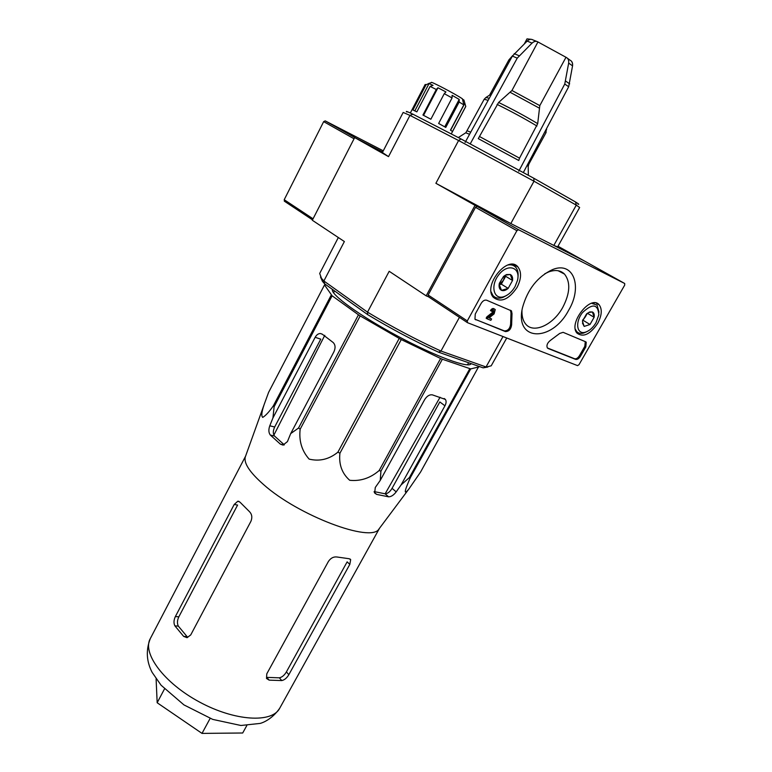 <?xml version="1.0" encoding="UTF-8"?>
<svg xmlns="http://www.w3.org/2000/svg" width="772" height="772" viewBox="0 0 772 772"><rect width="100%" height="100%" fill="white"/><g stroke="black" fill="none" stroke-linecap="round" stroke-linejoin="round"><path stroke-width="1.16" d="M380.239 480.406L375.279 487.479L374.681 493.057L376.649 494.389L388.615 496.83L385.093 493.79C387.612 493.694 389.937 491.88 392.06 488.338L439.818 401.951L444.952 405.792C446.312 403.158 446.457 401.035 445.386 399.413L432.416 394.878C429.541 394.424 426.945 396.017 424.629 399.655L380.239 480.406L380.934 471.142L379.158 470.524C370.357 478.129 360.553 481.39 349.716 480.29C341.967 473.439 338.705 464.416 339.921 453.222L337.895 452.16C329.171 459.311 319.589 461.627 309.147 459.118C301.804 450.848 298.812 440.87 300.163 429.203L298.532 428.035L290.697 433.603L287.435 441.594L283.025 445.097L280.371 444.132L284 444.962M379.477 528.318L378.965 528.994C371.428 543.092 298.281 515.706 263.397 484.411C249.781 472.387 243.74 463.258 245.274 457.014L245.554 456.252M290.697 433.603L333.919 351.81C335.656 347.854 335.386 344.737 333.108 342.469L322.339 334.237L320.409 333.523C318.315 333.543 316.559 334.807 315.15 337.316L272.95 417.913L269.775 425.806C268.424 429.657 268.608 432.745 270.325 435.051L280.371 444.132M272.95 417.913L274.118 406.738L273.365 405.831C269.235 411.756 265.693 415.616 262.731 417.401C260.965 415.934 261.814 410.636 265.25 401.508L268.598 392.379L324.51 284.936L325.977 284.781M478.843 366.343L420.586 472.02L409.035 488.792C401.768 498.017 406.69 485.829 410.395 477.569L409.392 477.559L401.093 484.932L396.19 491.87C393.73 495.113 391.201 496.763 388.615 496.83M380.934 471.142L442.356 359.241L470.708 368.91L410.395 477.569M469.791 368.726L409.392 477.559M442.356 359.241L440.609 358.498L379.158 470.524M300.163 429.203L360.177 315.912L401.247 339.574L339.921 453.222M399.182 338.474L337.895 452.16M360.177 315.912L358.469 314.812L298.532 428.035M324.51 284.936L332.114 295.792L274.118 406.738M331.256 295.029L273.365 405.831M471.084 363.612L471.007 363.766C469.009 368.717 435.437 356.413 397.58 336.071C359.694 315.787 330.117 294.2 332.433 289.403M332.114 295.792L358.469 314.812M401.247 339.574L440.609 358.498M470.708 368.91L479.094 366.874M315.15 337.316L320.776 339.149L274.678 426.993C272.921 430.747 272.873 433.758 274.523 436.035L284.299 444.865M401.093 484.932L444.952 405.792M385.151 493.79L440.059 397.233M324.79 335.309L273.877 435.099M374.102 491.581L385.093 493.79M349.812 564.39L350.671 559.623L349.05 558.716L336.843 556.979C333.514 556.593 330.705 558.088 328.409 561.456L266.794 673.821L266.504 678.472L269.158 680.142L281.79 680.566L279.368 677.826C282.041 677.247 284.385 675.278 286.393 671.91L347.149 561.852L349.812 564.39L288.853 674.67C286.846 678.028 284.482 679.987 281.79 680.566M183.659 636.408L174.906 625.87C173.555 623.226 173.71 620.119 175.369 616.558L178.843 616.828C177.174 620.379 177.01 623.477 178.342 626.121L187.094 636.639L183.659 636.408L187.075 637.701L190.742 634.912L250.919 521.312C252.444 517.529 251.99 514.335 249.549 511.73L239.957 502.138L237.834 501.211L239.03 501.414M237.834 501.211L234.205 504.463L175.369 616.558M269.158 680.142L266.745 677.372L279.368 677.826M234.205 504.463L237.593 505.052L178.843 616.828M470.283 143.785L517.23 58.151L532.053 43.097C534.137 41.244 536.058 40.839 537.814 41.891L566.127 57.35C568.144 58.354 568.983 60.264 568.665 63.082L564.757 84.042L518.755 171.239M572.621 64.066L571.956 61.914M531.088 39.304L527.006 38.88L524.41 43.734M523.368 172.484L568.674 86.744L572.554 65.861C572.882 63.063 572.033 61.152 570.026 60.158L567.41 58.228M565.982 57.292L539.802 105.619L537.698 123.645C525.442 116.292 512.415 109.228 498.606 102.454L478.283 138.632L518.784 160.499L519.517 158.144L479.817 136.692M519.517 158.144L537.698 123.645M498.606 102.454L511.952 90.498L537.93 41.977M536.617 41.379L532.902 39.893C531.146 38.841 529.225 39.237 527.151 41.09L512.376 56.076L465.13 142.395M512.647 55.613L508.883 59.917L489.583 95.139M577.948 204.117C579.54 204.696 578.749 203.982 575.555 201.984L533.799 178.245L461 138.95L412.904 114.198C407.201 111.477 405.203 110.753 406.921 112.027M461.424 109.392L464.812 103.159L463.914 100.003L462.573 99.299M451.263 133.942L465.777 106.478L464.812 103.159M465.767 106.401L452.508 131.472L450.472 130.14L463.808 104.886L459.157 102.01L445.762 127.419L438.641 123.462L452.064 97.938L444.267 93.663L430.863 119.235L422.94 115.028L436.286 89.475L430.11 86.416L416.841 111.872L412.943 109.971L426.096 84.659L425.16 84.476L410.337 112.992M383.269 150.829L325.215 120.886L356.818 138.68L382.671 151.978L354.666 137.57L312.313 220.252L344.37 241.54L323.864 280.989L324.645 283.826L367.704 314.658C391.182 328.804 414.805 341.32 438.554 352.186L483.127 367.848L487.827 367.047M533.799 178.245L534.002 181.217L458.597 140.523L435.89 183.302L475.021 205.333L426.173 295.85L428.46 296.766M461 138.95L458.597 140.523L409.961 115.385L388.519 156.629L354.666 137.57M367.704 314.658L367.511 312.139L323.864 280.989L321.509 278.354L319.695 273.462L338.329 237.525M459.437 317.321L440.957 351.057C416.34 339.786 391.858 326.817 367.511 312.139L389.185 271.29L426.173 295.85M475.021 205.333L510.813 223.542L534.002 181.217L576.288 205.13L553.813 245.428L584.336 260.955L557.992 246.239M438.554 352.186L440.957 351.057L486.032 366.97L503.006 336.534M320.515 276.974L322.464 281.365L324.645 283.826M483.127 367.848L491.204 365.812L506.741 337.991M435.89 183.302L510.813 223.542M553.813 245.428L557.635 246.886L579.647 207.475L576.288 205.13L575.555 201.984M412.904 114.198L409.961 115.385L403.167 112.451L382.391 152.528L388.519 156.629M463.808 104.886L462.438 98.835C455.914 94.3 429.28 80.336 431.452 82.594L428.335 83.608M426.096 84.659L429.029 83.588L414.834 110.869M430.11 86.416L433.053 85.335L429.029 83.588M436.286 89.475L437.956 87.757L423.548 115.346M444.267 93.663L445.936 91.936L437.956 87.757M452.064 97.938L452.112 95.332L459.205 99.414L459.157 102.01M464.86 103.245L450.607 130.217M459.205 99.414L444.74 126.849M354.116 304.93L346.02 299.131M156.098 678.839L157.17 702.752L202.013 733.4L242.707 732.995L246.808 725.545M202.013 733.4L210.129 718.423M157.17 702.752L164.494 688.942M467.292 320.93L516.883 230.693L518.572 229.738L624.702 283.498L624.702 285.109L578.99 364.693L577.543 365.61L467.475 322.677L467.292 320.93L428.151 295.02L475.504 207.34L477.164 206.423L584.578 261.081L624.702 283.498M467.243 322.522L428.373 296.728L428.151 295.02M481.053 303.521L475.253 314.059L474.963 319.212L505.38 331.564C508.902 331.526 510.987 329.277 511.633 324.79L512.01 313.567L511.469 310.884L486.659 300.221C484.642 299.71 482.77 300.81 481.053 303.521M548.052 348.462L575.603 359.376C577.263 359.733 578.875 358.71 580.438 356.307L585.813 346.937L586.237 342.218L585.678 341.803L563.116 332.327L559.681 333.446L550.301 340.481C547.29 342.951 546.315 345.451 547.377 347.979L547.512 348.114M568.568 310.402C551.826 342.488 514.239 341.668 522.538 307.507C527.652 289.191 537.679 276.54 552.598 269.563C573.673 260.888 582.812 286.856 568.568 310.402M517.057 287.416C508.632 299.729 500.71 303.01 493.279 297.268C482.645 285.524 508.015 254.345 517.935 266.948C521.689 272.043 521.389 278.866 517.057 287.416M597.682 323.4C590.146 334.382 583.275 337.644 577.07 333.186C567.874 323.632 590.619 294.306 599.12 304.776C602.372 309.167 601.899 315.381 597.682 323.4M544.771 273.78L548.786 271.879C555.396 269.534 560.655 270.287 564.544 274.118C570.691 282.118 570.103 293.186 562.798 307.324C553.128 325.195 532.96 334.247 525.336 323.603C522.885 320.38 521.766 316.028 521.978 310.556M585.273 341.639L584.819 346.319L579.454 355.68C577.89 358.083 576.279 359.105 574.619 358.748L547.358 347.94M510.408 310.199L510.996 312.921L512.01 313.567M475.012 319.27L504.377 330.908C507.899 330.879 509.983 328.621 510.62 324.143L510.996 312.921M487.171 318.846L486.157 318.189L486.9 316.829L487.914 317.495L487.171 318.846L490.847 320.322L491.59 318.971L489.023 317.939L494.09 313.914L495.257 309.562C494.08 308.684 492.816 309.225 491.465 311.174L492.372 311.55L494.273 310.749L493.723 312.882L487.914 317.495M489.236 317.774L491.59 318.971M491.465 311.174L490.452 310.527C491.793 308.568 493.057 308.038 494.244 308.916L494.611 309.157M493.433 310.576L492.71 312.235L493.723 312.882M486.9 316.829L492.71 312.235M506.451 274.581L505.592 275.131L510.273 274.485C512.164 275.479 512.917 277.476 512.54 280.477L508.169 288.371L501.501 290.349L499.156 284.395L499.387 283.266L503.556 276.415L506.451 274.581L510.273 274.485L512.54 280.477L508.169 288.371C505.747 290.436 503.518 291.102 501.501 290.349C499.59 289.384 498.808 287.406 499.156 284.395M515.088 286.537C512.232 291.478 508.661 294.788 504.396 296.477C493.713 300.694 489.824 285.486 499.088 274.388C508.111 263.011 520.782 267.411 517.491 280.371L515.088 286.537M506.847 295.319L502.842 297.423C498.644 298.851 495.344 298.204 492.922 295.483L491.137 291.912M507.773 265.028C511.141 264.381 513.824 265.163 515.793 267.363C517.8 269.804 518.514 273.172 517.935 277.466M504.859 275.459L503.489 280.236L505.66 276.299L505.264 275.266M499.127 284.8L501.317 284.154L503.489 280.236L499.127 284.675M501.317 284.154L508.169 288.371M505.66 276.299L512.54 280.477M589.798 311.927L592.423 311.985C594.006 312.824 594.565 314.6 594.112 317.292L590.001 324.481L584.172 326.421L582.435 321.142L586.575 313.895L589.798 311.927L588.814 312.438L592.423 311.985L594.112 317.292L590.001 324.481L584.172 326.421L582.455 323.072M596.032 322.667C593.002 327.685 589.441 330.87 585.321 332.211C576.79 334.874 574.812 322.271 582.474 312.621C592.5 303.184 597.953 303.907 598.84 314.783L596.032 322.667M586.759 331.699L583.603 333.06C580.64 333.851 578.315 333.321 576.626 331.458L575.362 329.268M591.574 303.29L597.065 305.104L598.976 312.187M586.527 313.934L585.35 316.858L587.367 313.22M582.532 320.689L585.35 316.858L582.696 320.062M583.304 320.438L590.001 324.481M587.386 313.278L594.112 317.292M325.215 120.886L323.671 121.629L284.212 199.716L284.559 201.309L312.515 219.856M269.775 425.806L274.678 426.993M396.19 491.87L392.06 488.338M379.534 528.231L279.676 708.3C272.082 723.229 234.958 721.251 199.543 702.057C164.031 683.056 141.971 653.18 150.289 638.627L245.593 456.146M539.802 105.619L511.952 90.498M539.068 107.993L510.417 92.437M489.284 98.266L485.868 97.533L484.189 99.26L465.883 132.697M545.071 131.404L546.055 132.572L546.142 129.378M488.145 100.341L484.189 99.26M536.955 126.019C524.449 118.531 511.151 111.322 497.072 104.394M470.717 132.195L467.378 130.883M546.055 132.572L528.907 164.021L528.183 163.365M469.569 134.28L465.757 132.794L458.307 137.561M528.328 175.234L528.212 166.424L527.083 165.44M517.23 58.151L512.376 56.076M519.064 55.719L514.2 53.654M532.053 43.097L527.151 41.09M568.674 86.744L564.757 84.042M569.659 83.868L565.741 81.147M572.554 65.861L568.665 63.082M174.906 625.87L178.342 626.121M288.853 674.67L286.393 671.91M270.325 435.051L274.523 436.035M376.649 494.389L374.304 492.353M475.504 207.34L516.883 230.693M477.164 206.423L518.572 229.738M574.619 358.748L575.603 359.376M584.819 346.319L585.813 346.937M579.454 355.68L580.438 356.307M510.62 324.143L511.633 324.79M504.377 330.908L505.38 331.564M475.127 319.396L475.832 319.859M313.056 218.804L284.212 199.716M354.049 138.777L323.671 121.629M378.965 528.994L409.035 488.792M245.274 457.014L265.25 401.508M320.409 333.523L322.156 334.102M445.386 399.413L444.17 398.506M467.456 364.857L468.652 362.763M333.562 292.771L334.517 290.899M491.764 93.74L486.196 97.32M546.557 128.606L546.566 129.841M528.907 164.021L528.222 166.269M484.633 367.395L486.099 366.98M322.464 281.365L321.509 278.354M279.676 708.3C272.275 718.993 262.953 722.756 260.154 723.412L240.903 725.487L212.763 719.408L183.948 704.904L161.078 685.218L152.152 672.402C146.419 661.372 145.802 650.111 150.289 638.627M350.662 559.613L349.957 558.938M428.103 296.535L467.205 322.474M595.926 303L599.12 304.776M513.573 264.497L517.935 266.948M548.786 271.879L552.598 269.563M558.137 270.74L564.544 274.118M585.369 341.678L586.237 342.218M510.446 310.238L511.469 310.884M504.396 296.477L502.842 297.423M492.922 295.483L491.889 294.836M585.321 332.211L583.603 333.06M594.141 303.396L593.33 302.913M576.626 331.458L575.825 330.966M312.525 219.846L284.279 201.106"/></g></svg>
